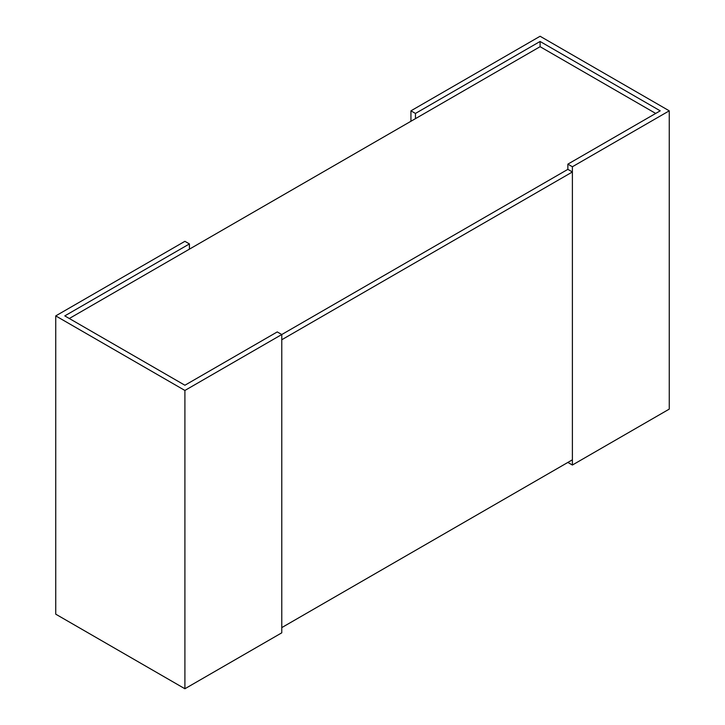 <?xml version="1.0" encoding="UTF-8"?>
<svg xmlns="http://www.w3.org/2000/svg" width="725" height="725" viewBox="0 0 725 725"><rect width="100%" height="100%" fill="white"/><g stroke="black" fill="none" stroke-linecap="round" stroke-linejoin="round"><path stroke-width="1.09" d="M69.301 318.502L540.098 46.69L655.699 113.435M572.388 171.97L281.771 339.753L281.771 627.605L572.388 459.813L572.388 171.97L567.865 169.36L281.771 334.533L277.249 331.923L184.902 385.238L64.779 315.892L189.424 243.926L184.902 241.316L55.743 315.892L184.902 390.458L567.865 169.36L567.865 164.14L572.388 166.75L669.257 110.825L540.098 36.25L410.939 110.825L415.452 113.435L540.098 41.47L540.098 46.69M415.452 118.655L415.452 113.435M410.939 121.265L410.939 110.825M540.098 41.47L660.221 110.825L567.865 164.14M669.257 110.825L669.257 409.108L572.388 465.033L567.865 462.423M572.388 465.033L572.388 166.75M189.424 249.146L189.424 243.926M281.771 334.533L281.771 632.825L184.902 688.75L55.743 614.175L55.743 315.892M184.902 688.75L184.902 390.458"/></g></svg>
